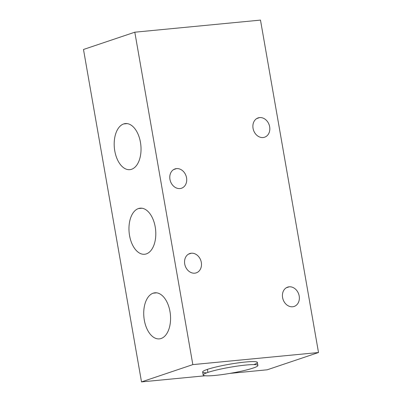 <?xml version="1.0" encoding="UTF-8"?>
<svg xmlns="http://www.w3.org/2000/svg" width="402" height="402" viewBox="0 0 402 402"><rect width="100%" height="100%" fill="white"/><g stroke="black" fill="none" stroke-linecap="round" stroke-linejoin="round"><path stroke-width="0.6" d="M260.491 20.1L318.51 352.519L192.829 364.614L134.811 32.2L260.491 20.1L318.51 352.519L267.189 369.8L230.034 373.378L267.189 369.8L318.51 352.519L192.829 364.614L134.811 32.2L83.49 49.481L141.509 381.9L83.49 49.481L134.811 32.2L260.491 20.1M179.99 188.553A10.186 8.261 71.4 0 0 186.548 177.784A10.186 8.261 71.4 0 0 176.513 168.609A10.186 8.261 71.4 0 0 169.956 179.382A10.186 8.261 71.4 0 0 179.99 188.553A10.186 8.261 71.4 0 0 181.503 188.231A10.186 8.261 71.4 0 0 186.347 176.855A10.186 8.261 71.4 0 0 176.513 168.609L173.604 169.589L176.513 168.609A10.186 8.261 71.4 0 0 175.001 168.93A10.186 8.261 71.4 0 0 170.157 180.307A10.186 8.261 71.4 0 0 179.99 188.553M194.759 273.169A10.186 8.261 71.4 0 0 201.317 262.4A10.186 8.261 71.4 0 0 191.277 253.225A10.186 8.261 71.4 0 0 184.724 263.993A10.186 8.261 71.4 0 0 194.759 273.169A10.186 8.261 71.4 0 0 196.271 272.847A10.186 8.261 71.4 0 0 201.116 261.471A10.186 8.261 71.4 0 0 191.277 253.225A10.186 8.261 71.4 0 0 189.769 253.546A10.186 8.261 71.4 0 0 184.925 264.923A10.186 8.261 71.4 0 0 194.759 273.169M263.099 137.534A10.186 8.261 71.4 0 0 269.652 126.766A10.186 8.261 71.4 0 0 259.617 117.59A10.186 8.261 71.4 0 0 253.064 128.364A10.186 8.261 71.4 0 0 263.099 137.534A10.186 8.261 71.4 0 0 264.606 137.213A10.186 8.261 71.4 0 0 269.456 125.836A10.186 8.261 71.4 0 0 259.617 117.59A10.186 8.261 71.4 0 0 258.104 117.912A10.186 8.261 71.4 0 0 253.26 129.288A10.186 8.261 71.4 0 0 263.099 137.534M292.631 306.766A10.186 8.261 71.4 0 0 299.188 295.993A10.186 8.261 71.4 0 0 289.154 286.822A10.186 8.261 71.4 0 0 282.596 297.591A10.186 8.261 71.4 0 0 292.631 306.766A10.186 8.261 71.4 0 0 294.143 306.445A10.186 8.261 71.4 0 0 298.987 295.068A10.186 8.261 71.4 0 0 289.154 286.822A10.186 8.261 71.4 0 0 287.641 287.144A10.186 8.261 71.4 0 0 282.797 298.52A10.186 8.261 71.4 0 0 292.631 306.766M205.266 375.764L141.509 381.9L192.829 364.614L141.509 381.9L205.266 375.764M188.372 254.205L191.277 253.225L188.372 254.205M256.712 118.57L259.617 117.59L256.712 118.57M286.244 287.802L289.154 286.822L286.244 287.802M153.192 293.174A23.145 13.301 84.5 0 1 169.976 311.52A23.145 13.301 84.5 0 1 161.101 338.504A23.145 13.301 84.5 0 1 144.318 320.163A23.145 13.301 84.5 0 1 153.192 293.174L156.705 292.837L153.192 293.174A23.145 13.301 -95.5 0 0 144.082 318.645A23.145 13.301 -95.5 0 0 159.363 338.876A23.145 13.301 -95.5 0 0 161.101 338.504A23.145 13.301 -95.5 0 0 170.212 313.037A23.145 13.301 -95.5 0 0 154.931 292.802A23.145 13.301 -95.5 0 0 153.192 293.174M138.424 208.563A23.145 13.301 84.5 0 1 155.212 226.904A23.145 13.301 84.5 0 1 146.333 253.888A23.145 13.301 84.5 0 1 129.55 235.547A23.145 13.301 84.5 0 1 138.424 208.563L141.941 208.221L138.424 208.563A23.145 13.301 -95.5 0 0 129.313 234.029A23.145 13.301 -95.5 0 0 144.599 254.265A23.145 13.301 -95.5 0 0 146.333 253.888A23.145 13.301 -95.5 0 0 155.443 228.421A23.145 13.301 -95.5 0 0 140.162 208.186A23.145 13.301 -95.5 0 0 138.424 208.563M123.655 123.947A23.145 13.301 84.5 0 1 140.444 142.288A23.145 13.301 84.5 0 1 131.57 169.277A23.145 13.301 84.5 0 1 114.781 150.931A23.145 13.301 84.5 0 1 123.655 123.947L127.173 123.605L123.655 123.947A23.145 13.301 -95.5 0 0 114.545 149.413A23.145 13.301 -95.5 0 0 129.831 169.649A23.145 13.301 -95.5 0 0 131.57 169.277A23.145 13.301 -95.5 0 0 140.675 143.805A23.145 13.301 -95.5 0 0 125.394 123.57A23.145 13.301 -95.5 0 0 123.655 123.947M253.828 364.609A27.773 3.015 170.1 0 0 244.451 362.117A27.773 3.015 170.1 0 0 207.387 369.388A27.773 3.015 170.1 0 0 206.713 372.83M203.176 375.006L202.648 371.986A27.773 3.015 -9.9 0 1 207.387 369.388L207.914 372.408A27.773 3.015 170.1 0 0 203.176 375.006A27.773 3.015 170.1 0 0 222.728 374.508A27.773 3.015 170.1 0 0 253.159 368.051A27.773 3.015 170.1 0 0 257.893 365.453A27.773 3.015 170.1 0 0 238.341 365.951A27.773 3.015 170.1 0 0 207.914 372.408L207.387 369.388A27.773 3.015 -9.9 0 1 237.813 362.931A27.773 3.015 -9.9 0 1 257.365 362.433L257.893 365.453M207.914 372.408A27.773 3.015 170.1 0 0 215.14 375.418A27.773 3.015 170.1 0 0 253.159 368.051A27.773 3.015 170.1 0 0 245.934 365.046A27.773 3.015 170.1 0 0 207.914 372.408"/></g></svg>

